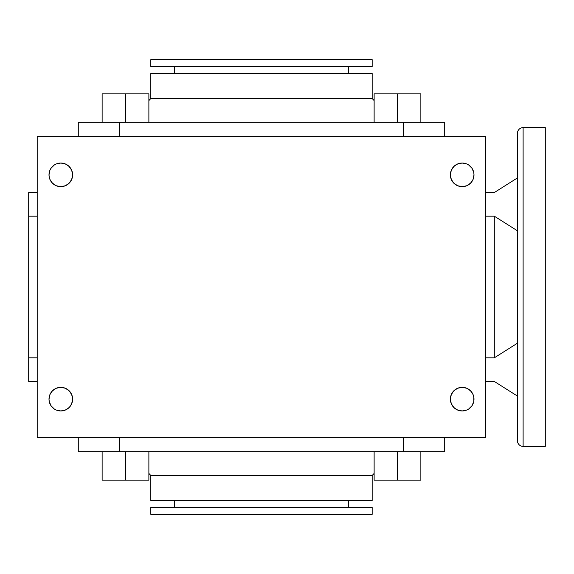 <?xml version="1.0" encoding="UTF-8"?>
<svg xmlns="http://www.w3.org/2000/svg" width="574" height="574" viewBox="0 0 574 574"><rect width="100%" height="100%" fill="white"/><g stroke="black" fill="none" stroke-linecap="round" stroke-linejoin="round"><path stroke-width="0.86" d="M517.439 133.297L517.439 440.703A5.668 5.668 0 0 0 523.108 446.371L523.108 127.629A5.668 5.668 0 0 0 517.439 133.297L517.439 134.036L517.439 133.297A5.668 5.668 0 0 1 523.108 127.629L523.108 446.371L545.3 446.371L545.3 127.629L523.108 127.629L545.3 127.629L545.3 446.371L523.108 446.371A5.668 5.668 0 0 1 517.439 440.703L517.439 439.964L517.439 440.703M148.881 100.558L150.826 98.527L150.826 73.486L150.826 98.527L372.174 98.527L374.126 100.558L372.174 98.527L372.174 73.486L372.174 98.527L150.826 98.527L148.881 100.558M150.826 66.555L150.826 59.631L150.826 66.555L372.174 66.555L150.826 66.555M372.174 59.631L372.174 66.555L372.174 59.631L150.826 59.631L372.174 59.631M174.439 73.486L174.439 66.555L174.439 73.486M348.562 66.555L348.562 73.486L348.562 66.555M148.881 473.442L150.826 475.473L372.174 475.473L374.126 473.442L372.174 475.473L150.826 475.473L150.826 500.514L372.174 500.514L372.174 475.473L372.174 500.514L150.826 500.514L150.826 475.473L148.881 473.442M150.826 507.445L150.826 514.369L372.174 514.369L372.174 507.445L150.826 507.445L372.174 507.445L372.174 514.369L150.826 514.369L150.826 507.445M174.439 500.514L174.439 507.445L174.439 500.514M348.562 507.445L348.562 500.514L348.562 507.445M473.772 172.544L472.007 168.29L468.75 165.032L466.705 163.942L462.192 163.045L457.672 163.942L453.84 166.503L451.286 170.335L450.382 174.848A11.803 11.803 0 0 1 462.192 163.045A11.803 11.803 0 0 1 473.995 174.848L473.772 172.544L473.995 174.848A11.803 11.803 0 0 1 462.192 186.658A11.803 11.803 0 0 1 450.382 174.848L451.286 179.368L453.84 183.199L457.672 185.754L462.192 186.658L466.705 185.754L470.536 183.199L473.098 179.368L473.995 174.848M49.005 399.152A11.803 11.803 0 0 1 60.808 387.342A11.803 11.803 0 0 1 72.618 399.152L71.714 394.632L69.16 390.801L65.328 388.246L60.808 387.342L56.295 388.246L52.464 390.801L49.902 394.632L49.005 399.152L49.235 401.456L49.005 399.152A11.803 11.803 0 0 0 60.808 410.955A11.803 11.803 0 0 0 72.618 399.152L72.374 401.52M473.772 396.849L473.098 394.632L470.536 390.801L466.705 388.246L462.192 387.342L457.672 388.246L453.84 390.801L451.286 394.632L450.382 399.152A11.803 11.803 0 0 1 462.192 387.342A11.803 11.803 0 0 1 473.995 399.152L473.772 401.456L473.772 396.849L473.995 399.152A11.803 11.803 0 0 1 462.192 410.955A11.803 11.803 0 0 1 450.382 399.152L451.286 403.666L453.84 407.497L457.672 410.058L462.192 410.955L466.705 410.058L468.75 408.968L472.007 405.71L473.772 401.456M49.235 177.151L49.902 179.368L52.464 183.199L56.295 185.754L60.808 186.658L65.328 185.754L69.16 183.199L71.714 179.368L72.618 174.848A11.803 11.803 0 0 1 60.808 186.658A11.803 11.803 0 0 1 49.005 174.848L49.235 177.151L49.005 174.848A11.803 11.803 0 0 1 60.808 163.045A11.803 11.803 0 0 1 72.618 174.848L71.714 170.335L69.16 166.503L65.328 163.942L60.808 163.045L56.295 163.942L54.25 165.032L50.993 168.29L49.902 170.335L49.005 174.848L49.235 172.544M444.721 451.803L78.279 451.803L78.279 437.639L78.279 451.803L119.6 451.803L119.6 437.639L119.6 451.803L403.4 451.803L403.4 437.639L403.4 451.803L444.721 451.803L444.721 437.639L444.721 451.803M485.798 437.639L485.798 136.361L485.798 437.639L37.202 437.639L37.202 136.361L485.798 136.361L37.202 136.361L37.202 437.639L485.798 437.639M49.235 401.456L50.993 405.71L54.25 408.968L56.295 410.058L60.808 410.955L65.328 410.058L69.16 407.497L70.624 405.71L72.389 401.456M69.253 183.106L67.366 184.663M71.714 170.335L71.858 170.693M455.634 389.337L453.754 390.894M450.612 396.849L450.382 399.152M67.366 389.337L69.253 390.894M72.389 396.849L72.618 399.152M455.634 184.663L453.754 183.106M450.612 177.151L450.382 174.848M494.3 192.555L485.798 192.555L494.3 192.555L517.439 177.918L494.3 192.555M485.798 216.168L494.3 216.168L517.439 230.805L494.3 216.168L485.798 216.168M485.798 357.832L494.3 357.832L494.3 216.168L494.3 357.832L485.798 357.832M485.798 381.445L494.3 381.445L517.439 396.082L494.3 381.445L485.798 381.445M517.439 343.195L494.3 357.832L517.439 343.195M37.202 357.832L28.7 357.832L28.7 381.445L37.202 381.445L28.7 381.445L28.7 357.832L37.202 357.832M37.202 216.168L28.7 216.168L28.7 357.832L28.7 216.168L37.202 216.168M37.202 192.555L28.7 192.555L28.7 216.168L28.7 192.555L37.202 192.555M148.881 480.137L148.881 451.803L148.881 480.137L125.505 480.137L125.505 451.803L125.505 480.137L102.129 480.137L102.129 451.803L102.129 480.137L148.881 480.137M420.871 480.137L420.871 451.803L420.871 480.137L397.495 480.137L397.495 451.803L397.495 480.137L374.126 480.137L374.126 451.803L374.126 480.137L420.871 480.137M444.721 122.197L444.721 136.361L444.721 122.197L78.279 122.197L78.279 136.361L78.279 122.197L119.6 122.197L119.6 136.361L119.6 122.197L403.4 122.197L403.4 136.361L403.4 122.197L444.721 122.197M102.129 122.197L102.129 93.863L102.129 122.197M125.505 122.197L125.505 93.863L102.129 93.863L125.505 93.863L125.505 122.197M148.881 122.197L148.881 93.863L125.505 93.863L148.881 93.863L148.881 122.197M420.871 93.863L420.871 122.197L420.871 93.863L374.126 93.863L374.126 122.197L374.126 93.863L397.495 93.863L397.495 122.197L397.495 93.863L420.871 93.863M372.174 73.486L150.826 73.486L372.174 73.486M517.439 139.912L517.439 434.088"/></g></svg>
